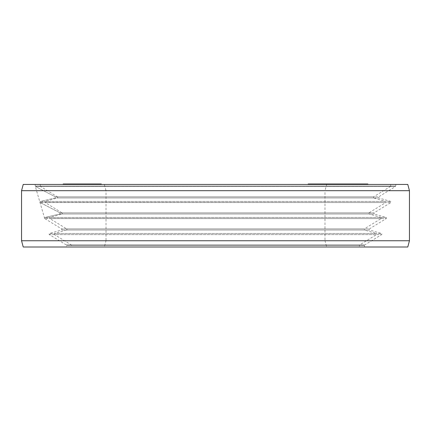 <?xml version="1.0" encoding="UTF-8"?>
<svg xmlns="http://www.w3.org/2000/svg" width="431" height="431" viewBox="0 0 431 431"><rect width="100%" height="100%" fill="white"/><g stroke="black" fill="none" stroke-linecap="round" stroke-linejoin="round"><path stroke-width="0.32" stroke-dasharray="2.15 1.62" d="M101.301 183.999L65.652 183.999L90.914 183.999L73.723 183.999L73.723 184.436L100.752 184.436L72.791 184.436L75.096 183.999L68.723 183.999L86.976 183.999L63.168 183.999M72.796 184.436L72.796 183.999L92.918 183.999L72.791 183.999L72.791 184.436M41.209 184.436L390.68 184.436L41.209 184.436M104.334 184.436L326.666 184.436L104.334 184.436L106.01 190.691L324.99 190.691L326.666 184.436M312.227 184.436L333.637 184.436L310.191 184.436L312.227 184.436L312.227 183.999L333.637 183.999L312.227 183.999M100.752 184.436L101.301 184.436L100.752 184.436L100.752 183.999L101.193 183.999L93.656 183.999L100.752 183.999L100.752 184.436M90.289 184.436L83.366 184.436L90.284 184.436L90.284 183.999L90.289 184.436M323.902 184.436L347.235 184.436L323.902 184.436L323.902 183.999L347.235 183.999L323.902 183.999M334.952 184.436L357.601 184.436L334.952 184.436L334.952 183.999L357.601 183.999L334.952 183.999M341.972 184.436L344.396 184.436L341.972 184.436L341.972 183.999L344.396 183.999L341.972 183.999M349.827 184.436L363.586 184.436L345.096 184.436L356.987 183.999L349.827 183.999M363.742 184.436L347.973 184.436L363.742 184.436L363.742 183.999L349.627 183.999L367.794 183.999L347.973 183.999L363.742 183.999M356.232 184.436L366.657 184.436L347.354 184.436L363.069 183.999L308.16 183.999M367.869 183.999L349.762 183.999L349.746 184.436L367.869 184.436L349.557 184.436L356.442 184.436L349.746 184.436L349.762 183.999L365.477 183.999L349.239 183.999L366.657 183.999L356.232 183.999M359.47 184.436L343.405 184.436L363.069 184.436L359.47 184.436L359.47 183.999M340.393 184.436L342.176 184.436L340.393 184.436L340.393 183.999L339.698 183.999L342.176 183.999L340.393 183.999M334.709 184.436L352.628 184.436L333.998 184.436L334.709 184.436L334.709 183.999M325.012 184.436L343.092 184.436L324.591 184.436L325.012 184.436L324.99 183.999L327.231 183.999L324.591 183.999L325.012 183.999L325.012 184.436M320.131 184.436L333.637 184.436L313.24 184.436L320.131 184.436L320.131 183.999M64.219 184.436L64.219 183.999M75.479 184.436L75.479 183.999L75.479 184.436M63.228 184.436L81.588 184.436L63.228 184.436L63.228 183.999M79.218 184.436L65.652 184.436L85.117 184.436L79.196 184.436L83.081 184.436L79.218 184.436L79.212 183.999L79.218 184.436M95.644 184.436L78.426 184.436L95.644 184.436L95.666 183.999L84.061 183.999L95.644 183.999L95.644 184.436M74.585 184.436L92.277 184.436L70.156 184.436L79.595 184.436L74.585 184.436L74.579 183.999L79.595 183.999L74.585 183.999M86.222 184.436L101.193 184.436L86.222 184.436L86.222 183.999M364.001 184.436L357.498 184.436L364.001 184.436L364.001 183.999L357.498 183.999L364.001 183.999M340.765 184.436L326.919 184.436L340.765 184.436L340.765 183.999L327.447 183.999L340.765 183.999L340.765 184.436M90.914 184.436L80.064 184.436L90.914 184.436L90.914 183.999M72.155 184.436L65.9 184.436L72.155 184.436L72.155 183.999M88.969 184.436L99.356 184.436L85.904 184.436L88.969 184.436L88.969 183.999L99.356 183.999L88.969 183.999M108.052 190.691L324.99 190.691L324.99 240.746L106.01 240.746L106.01 190.691L108.052 190.691M106.01 240.746L324.99 240.746L326.666 247.001L104.334 247.001L106.01 240.746M104.334 247.001L326.666 247.001M71.6 247.001L359.4 247.001L71.6 247.001L71.6 245.438L359.4 245.438L359.4 247.001M71.304 244.905A0.625 0.625 0 0 1 71.6 245.438L359.4 245.438L359.696 244.905L71.304 244.905L359.696 244.905L376.5 234.609L54.5 234.609L71.304 244.905M54.651 233.473A0.625 0.625 0 0 0 54.5 234.609L376.5 234.609L376.349 233.473L54.651 233.473L376.349 233.473L364.475 230.014L66.525 230.014L54.651 233.473M66.676 228.877A0.625 0.625 0 0 1 66.525 230.014L364.475 230.014L364.324 228.877L66.676 228.877L364.324 228.877L381.128 218.582L49.872 218.582L66.676 228.877M50.023 217.45A0.625 0.625 0 0 0 49.872 218.582L381.128 218.582L380.977 217.45L50.023 217.45L380.977 217.45L369.103 213.991L61.897 213.991L50.023 217.45M62.048 212.855A0.625 0.625 0 0 1 61.897 213.991L369.103 213.991L368.952 212.855L62.048 212.855L368.952 212.855L385.756 202.559L45.244 202.559L62.048 212.855M45.395 201.422A0.625 0.625 0 0 0 45.244 202.559L385.756 202.559L385.605 201.422L45.395 201.422L385.605 201.422L373.731 197.964L57.269 197.964L45.395 201.422M57.42 196.832A0.625 0.625 0 0 1 57.269 197.964L373.731 197.964L373.58 196.832L57.42 196.832L373.58 196.832L390.384 186.537L40.616 186.537L57.42 196.832M40.32 184.436L40.32 186.003A0.625 0.625 0 0 0 40.616 186.537L390.384 186.537L390.68 186.003L40.32 186.003L390.68 186.003L390.68 184.436M310.191 184.436L310.191 183.999M321.429 184.436L321.429 183.999M322.959 184.436L322.959 183.999M314.318 184.436L314.318 183.999M326.515 184.436L326.515 183.999M328.551 184.436L328.551 183.999M320.416 184.436L320.416 183.999M332.112 184.436L332.112 183.999M333.637 184.436L333.637 183.999M318.326 184.436L318.326 183.999M316.295 184.436L316.295 183.999M349.654 183.999L363.586 183.999L349.654 183.999L349.654 184.436M361.264 183.999L361.264 184.436L361.264 183.999M352.014 183.999L367.347 183.999L352.014 183.999L352.014 184.436M352.58 183.999L356.442 183.999L352.58 183.999L352.574 184.436L352.58 183.999M358.807 183.999L357.04 183.999L358.807 183.999L358.807 184.436M333.998 183.999L334.009 184.436L333.998 183.999M345.15 183.999L350.403 183.999L345.15 183.999L345.15 184.436M326.919 183.999L327.447 183.999L326.919 183.999L326.919 184.436L326.919 183.999M315.67 183.999L323.719 183.999L315.67 183.999L315.67 184.436M325.567 184.436L325.567 183.999M339.369 184.436L339.369 183.999M337.252 184.436L337.252 183.999L337.263 184.436M338.502 184.436L338.502 183.999M328.244 184.436L328.244 183.999M341.411 184.436L341.411 183.999M343.076 184.436L343.076 183.999M333.238 184.436L333.238 183.999M345.985 184.436L345.985 183.999M347.235 184.436L347.235 183.999M330.555 184.436L330.555 183.999M328.891 184.436L328.891 183.999M336.202 184.436L336.202 183.999M350.705 184.436L350.705 183.999M350.091 184.436L350.091 183.999L350.074 184.436M351.028 184.436L351.028 183.999M339.412 184.436L339.412 183.999M353.221 184.436L353.221 183.999M354.471 184.436L354.471 183.999M343.168 184.436L343.168 183.999M356.663 184.436L356.663 183.999M357.601 184.436L357.601 183.999M339.957 184.436L339.957 183.999M338.707 184.436L338.707 183.999M342.586 184.436L342.586 183.999M344.396 184.436L344.396 183.999M343.782 184.436L343.782 183.999M351.41 184.436L351.41 183.999M356.987 184.436L356.987 183.999M347.973 184.436L347.973 183.999L347.973 184.436M346.858 184.436L346.858 183.999M346.023 184.436L346.023 183.999M345.188 184.436L345.188 183.999M345.096 184.436L345.096 183.999M345.468 184.436L345.468 183.999M346.589 184.436L346.589 183.999M347.887 184.436L347.887 183.999L347.887 184.436M355.23 184.436L355.23 183.999L355.23 184.436M357.18 184.436L357.18 183.999M358.856 184.436L358.856 183.999M360.715 184.436L360.715 183.999M361.83 184.436L361.83 183.999M362.665 184.436L362.665 183.999M363.495 184.436L363.495 183.999M363.586 184.436L363.586 183.999M363.214 184.436L363.214 183.999M362.099 184.436L362.099 183.999M360.332 184.436L360.332 183.999M359.777 184.436L359.777 183.999M360.801 184.436L360.801 183.999M360.429 184.436L360.429 183.999M359.691 184.436L359.691 183.999M358.667 184.436L358.667 183.999M357.369 184.436L357.369 183.999M355.785 184.436L355.785 183.999M350.209 184.436L350.209 183.999L350.225 184.436M348.814 184.436L348.814 183.999M347.418 184.436L347.413 183.999M348.253 184.436L348.253 183.999M348.997 184.436L348.997 183.999M350.015 184.436L350.015 183.999M351.227 184.436L351.227 183.999M354.201 184.436L354.201 183.999M353.366 184.436L353.366 183.999M355.597 184.436L355.597 183.999M349.627 184.436L349.627 183.999L349.611 184.436M349.078 184.436L349.078 183.999M348.76 184.436L348.76 183.999M362.326 184.436L362.326 183.999M348.21 184.436L348.21 183.999M365.903 184.436L365.903 183.999M366.258 184.436L366.258 183.999M350.823 184.436L350.823 183.999M367.438 184.436L367.438 183.999M367.794 184.436L367.794 183.999M349.864 184.436L349.864 183.999L349.853 184.436M365.477 184.436L365.477 183.999M349.239 184.436L349.239 183.999M349.379 184.436L349.379 183.999M355.979 184.436L355.979 183.999M355.473 184.436L355.473 183.999M353.77 184.436L353.77 183.999L353.776 184.436M350.683 184.436L350.683 183.999M348.291 184.436L348.291 183.999M347.354 184.436L347.354 183.999M348.884 184.436L348.884 183.999M363.037 184.436L363.037 183.999M361.334 184.436L361.334 183.999L361.334 184.436M360.133 184.436L360.133 183.999L360.138 184.436M358.619 184.436L358.619 183.999M357.552 184.436L357.552 183.999M362.789 184.436L362.789 183.999M358.711 184.436L358.711 183.999M357.498 184.436L357.498 183.999M357.682 184.436L357.682 183.999M358.312 184.436L358.312 183.999M359.384 184.436L359.384 183.999M362.218 184.436L362.218 183.999M351.443 184.436L351.443 183.999M354.659 184.436L354.659 183.999M356.442 184.436L356.442 183.999M350.769 184.436L350.769 183.999M349.557 184.436L349.557 183.999M350.371 184.436L350.371 183.999M343.405 184.436L343.405 183.999M344.067 184.436L344.067 183.999M361.237 184.436L361.237 183.999M339.698 184.436L339.698 183.999M341.476 184.436L341.476 183.999M342.176 184.436L342.176 183.999M336.255 184.436L336.255 183.999M334.499 184.436L334.499 183.999M336.013 184.436L336.013 183.999M337.198 184.436L337.198 183.999M338.556 184.436L338.556 183.999L338.545 184.436M340.603 184.436L340.603 183.999M342.311 184.436L342.311 183.999M344.191 184.436L344.191 183.999M349.336 184.436L349.336 183.999M350.882 184.436L350.882 183.999M351.917 184.436L351.917 183.999M352.617 184.436L352.617 183.999M346.352 184.436L346.352 183.999M347.542 184.436L347.542 183.999M348.555 184.436L348.555 183.999M350.403 184.436L350.403 183.999M349.53 184.436L349.53 183.999M348.329 184.436L348.329 183.999M341.643 184.436L341.643 183.999M340.28 184.436L340.28 183.999M339.089 184.436L339.089 183.999M338.071 184.436L338.071 183.999M336.557 184.436L336.557 183.999M336.223 184.436L336.223 183.999M336.406 184.436L336.406 183.999M331.989 184.436L331.989 183.999M327.231 184.436L327.231 183.999L327.237 184.436M325.858 184.436L325.858 183.999M324.591 184.436L324.591 183.999M324.802 184.436L324.802 183.999M325.545 184.436L325.545 183.999M328.611 184.436L328.611 183.999M330.087 184.436L330.087 183.999M332.204 184.436L332.204 183.999M333.896 184.436L333.896 183.999M335.69 184.436L335.69 183.999M340.447 184.436L340.447 183.999M341.821 184.436L341.821 183.999M342.667 184.436L342.667 183.999M340.237 184.436L340.237 183.999L340.237 184.436M339.181 184.436L339.181 183.999M334.424 184.436L334.424 183.999M332.942 184.436L332.942 183.999M331.568 184.436L331.568 183.999M330.302 184.436L330.302 183.999M329.139 184.436L329.139 183.999M327.447 184.436L327.447 183.999L327.447 184.436M328.503 184.436L328.503 183.999M333.26 184.436L333.26 183.999M334.742 184.436L334.742 183.999M336.115 184.436L336.115 183.999M337.381 184.436L337.381 183.999M309.684 184.436L309.684 183.999M313.24 184.436L313.24 183.999M315.276 184.436L315.276 183.999M329.284 184.436L329.284 183.999M318.838 184.436L318.838 183.999M320.362 184.436L320.362 183.999M94.815 184.436L94.815 183.999M93.662 184.436L93.662 183.999L93.656 184.436M96.711 184.436L96.711 183.999M97.616 184.436L97.616 183.999M98.774 184.436L98.774 183.999M99.022 184.436L99.022 183.999M98.936 184.436L98.936 183.999M98.144 184.436L98.144 183.999M97.481 184.436L97.481 183.999M96.302 184.436L96.302 183.999M95.068 184.436L95.068 183.999M94.157 184.436L94.157 183.999M93.004 184.436L93.004 183.999M91.711 184.436L91.711 183.999L91.728 184.436M88.199 184.436L88.199 183.999M86.496 184.436L86.496 183.999M84.848 184.436L84.848 183.999M83.916 184.436L83.916 183.999M83.366 184.436L83.366 183.999M83.474 184.436L83.474 183.999M84.11 184.436L84.11 183.999L84.088 184.436M85.645 184.436L85.645 183.999L85.645 184.436M86.938 184.436L86.938 183.999M88.888 184.436L88.888 183.999M91.113 184.436L91.113 183.999M92.622 184.436L92.622 183.999M91.469 184.436L91.469 183.999M88.721 184.436L88.721 183.999M87.622 184.436L87.622 183.999M86.087 184.436L86.087 183.999M85.726 184.436L85.726 183.999M86.329 184.436L86.329 183.999M87.321 184.436L87.321 183.999M88.694 184.436L88.694 183.999M89.928 184.436L89.928 183.999M91.027 184.436L91.027 183.999M92.18 184.436L92.18 183.999M93.279 184.436L93.279 183.999M94.712 184.436L94.712 183.999M96.797 184.436L96.797 183.999M98.306 184.436L98.306 183.999M99.626 184.436L99.626 183.999M101.188 184.436L101.188 183.999M99.787 184.436L99.787 183.999M98.494 184.436L98.494 183.999M96.738 184.436L96.738 183.999M94.842 184.436L94.842 183.999M92.918 184.436L92.918 183.999M73.685 184.436L73.685 183.999M78.507 184.436L78.507 183.999M81.486 184.436L81.486 183.999M77.855 184.436L77.855 183.999M78.744 184.436L78.744 183.999M80.064 184.436L80.064 183.999L80.058 184.436M82.747 184.436L82.747 183.999M69.477 184.436L69.477 183.999M70.377 184.436L70.393 183.999M69.046 184.436L69.046 183.999M68.723 184.436L68.723 183.999M68.766 184.436L68.766 183.999M69.596 184.436L69.596 183.999M71.524 184.436L71.524 183.999M72.575 184.436L72.575 183.999M73.89 184.436L73.89 183.999M75.096 184.436L75.096 183.999M71.379 184.436L71.379 183.999M72.855 184.436L72.855 183.999M74.434 184.436L74.434 183.999M75.743 184.436L75.743 183.999L75.759 184.436M76.998 184.436L76.998 183.999M77.693 184.436L77.693 183.999M78.593 184.436L78.593 183.999M79.967 184.436L79.967 183.999L79.983 184.436M80.705 184.436L80.705 183.999M82.283 184.436L82.283 183.999M84.169 184.436L84.169 183.999M85.322 184.436L85.322 183.999M86.415 184.436L86.415 183.999M86.62 184.436L86.62 183.999M86.976 184.436L86.976 183.999M86.647 184.436L86.647 183.999M85.586 184.436L85.586 183.999M84.217 184.436L84.217 183.999M83.7 184.436L83.7 183.999L83.689 184.436M84.6 184.436L84.6 183.999M85.026 184.436L85.026 183.999M84.88 184.436L84.88 183.999M84.465 184.436L84.465 183.999M83.582 184.436L83.582 183.999M82.531 184.436L82.531 183.999M81.222 184.436L81.222 183.999M80.484 184.436L80.484 183.999M78.684 184.436L78.684 183.999M78.566 184.436L78.566 183.999M78.975 184.436L78.975 183.999M77.499 184.436L77.499 183.999M77.09 184.436L77.09 183.999M76.098 184.436L76.098 183.999M75.053 184.436L75.053 183.999M73.372 184.436L73.372 183.999M71.896 184.436L71.896 183.999M71.26 184.436L71.26 183.999M70.727 184.436L70.727 183.999L70.743 184.436M70.565 184.436L70.565 183.999M70.716 184.436L70.716 183.999M71.336 184.436L71.336 183.999L71.32 184.436M72.219 184.436L72.219 183.999M73.744 184.436L73.744 183.999M74.649 184.436L74.649 183.999M74.154 184.436L74.154 183.999M84.007 184.436L84.007 183.999M82.03 184.436L82.03 183.999M80.134 184.436L80.134 183.999M81.82 184.436L81.82 183.999M76.605 184.436L76.605 183.999M76.691 184.436L76.691 183.999M76.341 184.436L76.341 183.999M75.673 184.436L75.673 183.999L75.673 184.436M74.245 184.436L74.245 183.999M72.553 184.436L72.553 183.999L72.537 184.436M70.544 184.436L70.544 183.999L70.544 184.436M69.025 184.436L69.025 183.999M67.247 184.436L67.247 183.999M65.905 184.436L65.905 183.999M65.059 184.436L65.059 183.999M64.973 184.436L64.973 183.999M65.318 184.436L65.318 183.999M65.991 184.436L65.991 183.999M67.419 184.436L67.419 183.999M69.111 184.436L69.111 183.999M67.829 184.436L67.829 183.999M67.214 184.436L67.214 183.999M66.864 184.436L66.864 183.999M67.015 184.436L67.015 183.999M67.597 184.436L67.597 183.999M68.615 184.436L68.615 183.999M69.698 184.436L69.698 183.999M70.452 184.436L70.452 183.999M71.648 184.436L71.648 183.999L71.665 184.436M72.904 184.436L72.904 183.999L72.887 184.436M73.836 184.436L73.836 183.999M74.444 184.436L74.444 183.999M74.795 184.436L74.795 183.999M70.652 184.436L70.652 183.999M63.508 184.436L63.508 183.999M63.567 184.436L63.567 183.999M72.602 184.436L72.602 183.999M81.588 184.436L81.588 183.999M81.529 184.436L81.529 183.999M74.105 184.436L74.105 183.999M81.249 184.436L81.249 183.999M81.19 184.436L81.19 183.999M73.496 184.436L73.496 183.999M74.525 184.436L74.525 183.999M69.757 184.436L69.757 183.999M67.775 184.436L67.775 183.999M66.132 184.436L66.132 183.999M65.173 184.436L65.173 183.999M66.584 184.436L66.584 183.999M68.416 184.436L68.416 183.999M71.05 184.436L71.05 183.999M76.432 184.436L76.432 183.999M78.415 184.436L78.415 183.999M81.394 184.436L81.394 183.999M81.965 184.436L81.965 183.999M82.122 184.436L82.122 183.999L82.132 184.436M81.928 184.436L81.928 183.999L81.906 184.436M80.974 184.436L80.974 183.999M79.563 184.436L79.563 183.999M78.458 184.436L78.458 183.999M78.264 184.436L78.264 183.999M79.336 184.436L79.336 183.999M80.252 184.436L80.252 183.999M80.021 184.436L80.021 183.999M79.525 184.436L79.525 183.999M78.647 184.436L78.647 183.999M77.424 184.436L77.424 183.999M76.239 184.436L76.239 183.999M73.911 184.436L73.911 183.999M73.151 184.436L73.151 183.999M74.908 184.436L74.908 183.999M72.198 184.436L72.198 183.999M71.093 184.436L71.093 183.999M73.534 184.436L73.534 183.999L73.534 184.436M73.798 184.436L73.798 183.999M73.033 184.436L73.033 183.999M70.134 184.436L70.134 183.999M68.987 184.436L68.987 183.999M67.882 184.436L67.882 183.999M66.816 184.436L66.816 183.999M66.164 184.436L66.164 183.999L66.169 184.436M65.9 184.436L65.9 183.999M66.665 184.436L66.665 183.999M67.543 184.436L67.543 183.999L67.522 184.436M69.946 184.436L69.946 183.999M80.883 184.436L80.883 183.999L80.904 184.436M81.631 184.436L81.631 183.999M82.585 184.436L82.585 183.999M83.081 184.436L83.081 183.999M83.038 184.436L83.038 183.999M82.698 184.436L82.698 183.999M79.616 184.436L79.616 183.999M79.196 184.436L79.196 183.999M80.775 184.436L80.775 183.999M82.607 184.436L82.607 183.999M84.654 184.436L84.654 183.999M84.988 184.436L84.988 183.999M85.117 184.436L85.117 183.999M84.708 184.436L84.708 183.999M83.549 184.436L83.549 183.999M81.389 184.436L81.389 183.999M79.805 184.436L79.805 183.999M78.517 184.436L78.517 183.999M68.19 184.436L68.19 183.999M79.595 184.436L79.595 183.999M81.006 184.436L81.006 183.999M87.067 184.436L87.067 183.999M87.849 184.436L87.849 183.999L87.832 184.436M82.833 184.436L82.833 183.999M91.496 184.436L91.496 183.999M92.277 184.436L92.277 183.999M81.788 184.436L81.788 183.999M91.9 184.436L91.9 183.999M88.5 184.436L88.5 183.999M91.27 184.436L91.27 183.999L91.275 184.436M94.664 184.436L94.664 183.999M90.639 184.436L90.639 183.999M87.676 184.436L87.676 183.999M92.476 184.436L92.476 183.999M95.359 184.436L95.359 183.999M96.927 184.436L96.927 183.999M98.877 184.436L98.877 183.999M100.364 184.436L100.364 183.999M84.498 184.436L84.498 183.999M85.43 184.436L85.43 183.999M93.441 184.436L93.441 183.999M87.186 184.436L87.186 183.999M85.984 184.436L85.984 183.999M85.904 184.436L85.904 183.999M86.534 184.436L86.534 183.999M89.066 184.436L89.066 183.999M91.814 184.436L91.814 183.999M93.98 184.436L93.98 183.999M96.285 184.436L96.285 183.999M98.069 184.436L98.069 183.999M99.275 184.436L99.275 183.999M99.356 184.436L99.356 183.999M98.721 184.436L98.721 183.999M97.428 184.436L97.428 183.999M96.188 184.436L96.188 183.999M21.55 190.691L409.45 190.691M21.55 240.746L409.45 240.746M23.226 184.436L407.774 184.436M35.213 184.436L395.787 184.436L35.213 184.436L35.213 186.003L395.787 186.003L395.787 184.436M44.695 218.614L44.662 218.501A0.625 0.625 0 0 1 44.485 217.903L39.97 202.403A0.625 0.625 0 0 1 39.846 201.972L35.24 186.176A0.625 0.625 0 0 1 35.213 186.003L395.787 186.003A0.625 0.625 0 0 1 395.486 186.537L35.557 186.537L55.27 196.832L35.557 186.537L395.486 186.537L378.687 196.832L55.27 196.832L55.044 197.964L55.27 196.832L378.687 196.832L378.838 197.964L55.044 197.964L40.449 201.422L39.846 201.972L40.449 201.422L55.044 197.964L378.838 197.964L390.707 201.422A0.625 0.625 0 0 1 390.858 202.559L39.97 202.403L59.995 212.855L40.175 202.559L390.858 202.559L374.06 212.855L59.995 212.855L59.764 213.991L59.995 212.855L374.06 212.855L374.21 213.991L59.764 213.991L45.072 217.45L44.485 217.903L45.072 217.45L59.764 213.991L374.21 213.991L386.079 217.45A0.625 0.625 0 0 1 386.23 218.582L44.662 218.501L61.568 228.877A0.625 0.625 0 0 1 61.417 230.014L49.549 233.473L381.451 233.473A0.625 0.625 0 0 1 381.602 234.609L49.398 234.609L66.196 244.905A0.625 0.625 0 0 1 66.498 245.438L66.498 247.001L364.502 247.001L364.502 245.438L66.498 245.438L364.502 245.438L364.804 244.905L66.196 244.905L364.804 244.905L381.602 234.609L49.398 234.609L49.549 233.473L381.451 233.473L369.582 230.014L61.417 230.014L369.582 230.014L369.432 228.877L61.568 228.877L369.432 228.877L386.23 218.582L44.77 218.582M49.344 234.572A0.625 0.625 0 0 1 49.139 233.855M23.226 247.001L407.774 247.001M66.498 247.001L364.502 247.001M45.072 217.45L386.079 217.45L45.072 217.45M40.449 201.422L390.707 201.422L40.449 201.422"/><path stroke-width="0.65" d="M308.16 184.436L308.16 183.999L367.869 183.999L367.869 184.436M63.168 184.436L63.168 183.999L101.301 183.999L101.301 184.436M367.729 184.436L367.729 183.999M367.347 184.436L367.347 183.999M367.26 184.436L367.26 183.999M366.657 184.436L366.657 183.999M365.122 184.436L365.122 183.999M364.427 184.436L364.427 183.999M358.872 184.436L358.872 183.999M363.069 184.436L363.069 183.999M357.04 184.436L357.04 183.999M352.628 184.436L352.628 183.999M352.132 184.436L352.132 183.999M350.613 184.436L350.613 183.999M349.428 184.436L349.428 183.999M348.07 184.436L348.07 183.999M346.023 184.436L346.023 183.999M344.143 184.436L344.143 183.999M343.184 184.436L343.184 183.999M342.139 184.436L342.139 183.999M342.877 184.436L342.877 183.999M340.447 184.436L340.447 183.999M339.073 184.436L339.073 183.999M337.592 184.436L337.592 183.999M335.48 184.436L335.48 183.999M333.788 184.436L333.788 183.999M343.092 184.436L343.092 183.999M333.637 184.436L333.637 183.999M331.347 184.436L331.347 183.999M323.719 184.436L323.719 183.999M321.429 184.436L321.429 183.999M64.795 184.436L64.795 183.999M64.219 184.436L64.219 183.999M64.03 184.436L64.03 183.999M65.652 184.436L65.652 183.999M68.674 184.436L68.674 183.999M74.585 184.436L74.585 183.999M75.366 184.436L75.366 183.999M70.937 184.436L70.937 183.999M70.156 184.436L70.156 183.999M79.401 184.436L79.401 183.999M78.426 184.436L78.426 183.999M101.193 184.436L101.193 183.999M101.172 184.436L101.172 183.999M100.762 184.436L100.762 183.999M99.83 184.436L99.83 183.999M99.033 184.436L99.033 183.999M97.578 184.436L97.578 183.999M94.615 184.436L94.615 183.999M92.778 184.436L92.778 183.999M91.598 184.436L91.598 183.999M89.896 184.436L89.896 183.999M88.328 184.436L88.328 183.999M86.378 184.436L86.378 183.999M84.891 184.436L84.891 183.999M84.061 184.436L84.061 183.999M409.45 190.691L407.774 184.436L23.226 184.436L21.55 190.691L409.45 190.691L409.45 240.746L407.774 247.001L23.226 247.001L21.55 240.746L409.45 240.746M21.55 190.691L21.55 240.746"/></g></svg>
